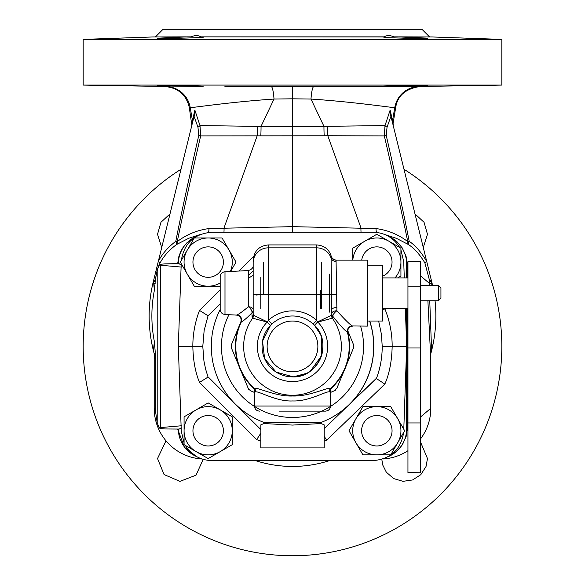 <?xml version="1.0" encoding="UTF-8"?>
<svg xmlns="http://www.w3.org/2000/svg" width="585" height="585" viewBox="0 0 585 585"><rect width="100%" height="100%" fill="white"/><g stroke="black" fill="none" stroke-linecap="round" stroke-linejoin="round"><path stroke-width="0.88" d="M153.409 350.693L154.213 353.779L154.213 408.315A50.749 50.749 0 0 0 201.883 458.969M164.97 428.959L160.078 428.512L159.135 427.693L157.204 422.816L155.215 409.164L154.213 408.315M177.635 429.054L165.343 428.966L178.973 429.054L177.635 429.054L184.472 447.32L196.794 456.695M164.948 428.966L165.343 428.966M154.213 359.088L155.215 351.753L154.403 341.75C151.032 324.565 151.032 307.381 154.403 290.189L155.464 278.76L157.219 269.904L159.135 265.144L181.599 267.082M159.135 427.693L181.599 425.756M389.778 455.956L388.323 456.629A30.449 30.449 0 0 0 406.677 428.688L406.677 308.361M406.677 277.912L406.677 264.149A30.449 30.449 0 0 0 388.323 236.208M196.677 236.208A30.449 30.449 0 0 0 178.323 263.616L181.138 264.661M178.849 429.2L181.174 428.147M178.323 429.222A30.449 30.449 0 0 0 196.677 456.629M361.055 232.238A5.075 0.49 -89 0 1 360.96 227.879L327.797 135.727L384.33 135.925C394.37 179.156 402.173 214.381 407.752 241.59C398.422 234.512 387.855 230.168 376.053 228.567L292.5 226.651L292.5 98.755M429.514 36.862L421.902 29.25L163.098 29.25L155.486 36.862M190.805 36.862C195.119 35.18 198.41 35.18 200.67 36.862L384.33 36.862C386.59 35.18 389.881 35.18 394.195 36.862L432.161 36.965L501.835 39.4L83.165 39.4L152.839 36.965L190.805 36.862M203.192 37.089L202.585 36.965C211.229 37.659 156.444 38.968 157.526 38.215L185.635 36.965L166.696 37.572M399.365 36.965L427.24 38.142M427.467 38.215L404.652 38.215L388.528 37.689L382.414 36.965L202.542 36.862M292.5 86.624L271.243 86.617A25.374 3.305 -90 0 1 274.021 99.055L292.5 98.806L292.5 86.624L420.242 86.492L501.835 85.074L83.165 85.074L83.165 39.4M292.5 98.806L310.979 99.055C351.804 101.702 391.526 107.567 394.751 107.684A25.374 25.14 90 0 1 419.109 86.5L418.911 86.5M271.243 86.617L224.911 86.573M168.041 86.631A25.374 25.14 90 0 0 165.891 86.5L83.165 85.074M427.474 85.666C428.827 85.33 380.608 85.827 381.8 86.222C380.374 86.653 429.105 85.951 427.474 85.666M418.29 85.988L381.8 86.222M203.2 86.222C204.392 85.827 156.173 85.33 157.526 85.666C155.895 85.951 204.626 86.653 203.2 86.222M292.5 232.238L292.5 226.651L208.947 228.567C197.16 230.161 186.593 234.505 177.248 241.59C182.776 214.607 190.578 179.383 200.67 135.925L199.99 125.578L257.707 126.367L323.958 126.353L310.979 99.055A25.374 3.305 90 0 1 313.757 86.617M392.513 120.759C393.252 124.049 393.252 124.049 392.52 120.759L390.151 110.097L385.01 125.578A5.075 1.616 -158.3 0 0 387.043 127.201L386.246 135.501C396.169 178.783 403.825 214.059 409.215 241.327C415.599 245.627 421.441 252.369 426.736 261.553L431.693 281.663A143.362 143.362 0 0 1 432.593 285.524M154.213 353.779L153.387 350.598A143.362 143.362 0 0 1 153.307 281.663L158.264 261.553C162.008 254.095 167.851 247.353 175.785 241.327C181.123 214.286 188.78 179.01 198.754 135.501L200.67 135.925L324.178 135.771A25.374 2.823 86.4 0 1 323.958 126.353L385.01 125.578L384.33 135.925L386.246 135.501M387.043 127.201L390.934 116.298L390.151 110.097M391.818 119.874L391.211 117.395M391.935 120.334L392.498 122.616M392.286 121.775L392.542 122.813A5.075 4.768 -13.8 0 1 392.52 120.759L394.751 107.684L395.65 107.764L393.098 123.347L393.215 125.519M152.839 36.965L185.811 36.862M399.189 36.862L432.161 36.965M260.822 135.771A25.374 2.823 93.6 0 0 261.042 126.353L274.021 99.055C231.835 101.834 193.745 107.56 190.249 107.684L189.357 107.764C186.432 94.88 178.228 87.787 164.758 86.5M198.754 135.501L197.957 127.201A5.075 1.616 -21.7 0 0 199.99 125.578L194.849 110.097L192.487 120.759C191.748 124.049 191.748 124.049 192.48 120.759M197.957 127.201L194.066 116.298L194.849 110.097M223.945 232.238A5.075 0.49 -91 0 0 224.04 227.879L257.203 135.727A25.374 3.415 95.7 0 0 257.707 126.367M324.178 135.771L327.797 135.727A25.374 3.415 84.3 0 1 327.293 126.367M390.934 116.298L426.736 261.553A5.075 0.665 -27.2 0 0 424.878 262.899L429.565 280.595A25.162 21.586 -101.9 0 1 429.551 281.305L429.397 283.352L420.637 275.945M429.565 280.595A5.075 0.768 1.5 0 0 431.518 280.939A29.411 25.469 -103.8 0 1 431.489 281.714L431.101 285.524M391.146 117.146L390.692 115.303M181.014 169.248A209.335 209.335 0 0 0 133.863 482.998A209.335 209.335 0 0 0 451.137 482.998A209.335 209.335 0 0 0 403.986 169.248M423.269 247.477L427.474 234.285L424.045 222.271L415.006 213.942M381.815 459.379L382.714 464.958L386.334 472.212L393.668 478.581L402.985 481.331L412.608 479.956L420.783 474.706L426.034 466.523L427.474 458.552L420.637 442.267M406.334 435.788L405.851 435.752M169.994 213.942L160.955 222.271L157.526 234.285L161.731 247.477M165.986 440.812L157.526 458.552L164.071 474.552L179.939 481.382L196.019 475.174L203.185 459.379M395.46 452.293L400.191 447.481M403.358 442.516L403.745 441.726M405.946 435.342L406.29 433.558M406.173 258.599L405.793 256.859M404.44 252.691L404.14 251.974M400.864 246.248L400.586 245.875M191.697 238.936L189.291 240.742M188.282 241.62L187.185 242.673M181.036 251.579L180.692 252.376M178.951 257.97L178.747 259.075M164.948 263.872L178.323 263.616M165.321 263.872L178.973 263.784A3.298 3.298 179.2 0 1 181.167 264.764M178.973 429.054A3.298 3.298 -179.2 0 0 181.167 428.074M159.135 265.144L160.078 264.318L164.963 263.872M155.464 278.76L158.191 266.987L160.129 262.884C163.705 256.106 169.175 250 176.553 244.53A5.075 1.755 53.5 0 0 175.785 241.327L177.248 241.59A5.075 3.495 -120.6 0 1 176.553 244.53L188.699 238.292L199.909 234.622M193.949 237.554L186.812 242.892L183.134 247.36L181.116 250.753L178.9 256.288L177.635 263.784M155.215 351.753L155.215 409.164M151.595 342.4L153.387 350.598L154.403 341.75M154.403 290.189L153.511 281.714A29.477 25.521 103.8 0 1 153.482 280.939A5.075 0.768 -1.5 0 0 155.303 280.632M155.142 283.528A5.075 0.965 -6.6 0 1 153.709 283.922M193.006 120.59L193.73 117.643M193.876 117.058L194.549 114.331M160.122 262.899A5.075 0.665 27.2 0 0 158.264 261.553L194.066 116.298M208.947 228.567A5.075 1.536 -91 0 1 208.501 232.406M376.053 228.567A5.075 1.536 -89 0 0 376.499 232.406M385.091 234.622L396.389 238.329L408.44 244.537A5.075 3.495 -59.4 0 1 407.752 241.59L409.215 241.327A5.075 1.755 126.5 0 0 408.447 244.53C414.355 248.406 419.833 254.526 424.878 262.899M407.95 265.224L407.401 264.756A16.943 0.804 -91.6 0 1 407.387 264.23L406.012 256.003L402.231 247.908L397.018 241.773L391.029 237.539M429.156 285.524L429.397 283.352A5.075 0.965 -173.4 0 0 431.291 283.922M429.748 300.748L431.613 350.598L430.787 353.779L433.405 342.4M435.05 300.748A143.362 143.362 0 0 1 431.613 350.598M420.637 438.765A50.749 50.749 0 0 0 430.787 408.315L430.787 358.217M427.891 300.748L430.787 359.088M430.787 408.315L420.637 416.893M407.95 427.613L406.677 428.081M383.116 458.969A50.749 50.749 0 0 0 407.95 450.699M388.206 456.695L396.023 451.927L399.336 448.732L402.582 444.417L406.202 436.278L407.387 428.608A16.928 0.768 -88.4 0 1 407.401 428.081L407.401 308.361M407.387 428.608L406.677 428.688M407.401 277.912L407.401 264.756L406.677 264.756L406.677 264.149L407.387 264.23M178.827 434.238L179.215 436.015M180.553 440.132L180.86 440.863M184.136 446.589L184.407 446.955M324.214 436.322L326.649 440.22A99.706 99.691 -0 0 1 324.214 441.075M376.389 378.561L384.85 384.067C389.354 373.837 391.796 361.289 392.162 346.415L382.21 346.415C382.21 357.618 380.272 368.331 376.389 378.561L351.76 402.07A81.293 81.293 0 0 0 369.735 321.048M403.789 429.236L406.677 346.415L392.162 346.415C392.206 333.604 389.764 321.055 384.85 308.77L384.425 308.361M185.357 445.404C191.456 455.137 200.238 460.198 211.711 460.6L373.288 460.6C390.67 459.071 400.784 449.704 403.65 432.498M202.79 346.415L204.15 330.474L208.055 315.776L199.5 310.416C195.024 322.174 192.801 334.181 192.838 346.415C193.13 360.382 195.353 372.389 199.5 382.422L208.055 377.062L205.671 369.347L203.946 361.128L202.79 346.415L178.323 346.415L181.277 431.211L184.07 442.918M260.786 441.075A99.742 99.728 -0 0 1 256.669 439.591L260.786 433.266M324.214 447.913L260.786 447.913L260.873 424.805L263.879 423.547L292.5 425.076L321.121 423.547L324.127 424.805L324.214 425.28L324.214 447.913M348.748 404.974L324.214 428.644M264.245 422.538L320.755 422.538L264.245 422.538A81.198 81.198 0 0 1 220.187 309.494M260.786 429.529L208.552 377.296L260.786 429.529M208.055 377.062L208.552 377.296M208.055 315.776L220.187 303.907M248.362 275.732L253.173 270.921M378.649 321.048L381.471 334.547L382.21 346.415M178.323 346.415L181.211 263.601M399.643 247.433C393.544 237.7 384.762 232.64 373.288 232.238L211.711 232.238C194.33 233.766 184.216 243.133 181.35 260.34M404.286 277.912L403.723 261.627L400.93 249.919M406.677 346.415L405.354 308.361M360.587 326.123A71.048 71.048 0 0 1 286.358 417.2A71.048 71.048 0 0 1 228.925 314.701M253.173 275.381A81.198 81.198 0 0 0 248.362 278.27M369.632 321.048A81.198 81.198 0 0 1 320.755 422.538M346.298 407.343L349.779 403.972M351.673 402.019L348.879 404.849M326.993 425.968L329.75 423.306M332.507 420.644L335.263 417.983M337.201 416.118L338.042 415.299M339.717 413.69L340.836 412.608M343.607 409.939L345.187 408.418M349.815 403.95L375.892 378.787M382.575 310.299L384.85 308.77M353.808 347.227L336.609 388.93M335.285 390.341L330.562 392.447M347.731 330.576L353.749 345.289M248.574 389.2L231.25 347.548M231.192 345.611L231.514 344.477L231.514 348.36M254.438 392.447L249.992 390.531M248.003 388.169L250.746 390.919M231.514 344.477L241.086 321.362M353.486 348.36L353.486 344.477M334.254 390.919L336.997 388.169M347.797 332.207A57.089 57.089 0 0 1 331.578 388.038L332.039 387.606M240.852 322.086A57.089 57.089 0 0 0 240.757 322.298L241.291 322.042A5.075 4.812 67.5 0 0 237.086 314.898C239.17 313.991 242.929 311.271 248.362 306.737L248.362 270.548L224.991 271.776A5.075 5.075 0 0 0 220.187 276.844L220.187 309.428C220.45 312.383 222.051 314.072 224.991 314.496L224.991 271.776M239.755 368.265A57.089 57.089 0 0 0 255.272 389.705L252.888 387.526A5.075 5.075 -25.9 0 1 254.438 391.182L254.95 391.738A5.075 4.951 -46.8 0 0 253.422 388.038L253.173 387.826M240.764 322.276L240.757 322.306A5.075 5.075 93 0 0 236.428 315.096L237.086 314.898M331.827 313.48A5.075 2.713 180 0 1 336.901 310.767C344.346 319.11 349.45 324.17 352.207 325.947L367.351 326.123L367.351 260.149L336.061 260.149L336.901 310.767A5.075 2.143 137.4 0 0 332.931 316.434A5.075 4.746 0 0 1 331.827 313.487L331.827 314.284A5.075 4.739 180 0 0 332.894 317.18A484.468 1.448 93.1 0 0 332.931 316.434C339.805 325.128 344.631 330.393 347.417 332.229L347.841 332.404M332.075 387.562L330.73 388.316C327.936 386.926 309.692 396.593 292.683 395.994C275.923 396.776 257.086 386.956 254.27 388.316L253.422 388.038A57.089 57.089 0 0 1 240.757 322.298A5.075 5.075 -155 0 0 240.757 322.291A5.075 5.075 -155 0 0 239.821 316.646M331.051 389.003L331.578 388.038A57.089 57.089 0 0 0 347.848 332.434A5.075 5.075 -14.2 0 1 347.848 332.419L347.848 332.419A5.075 5.075 -14.2 0 1 350.181 326.825M259.513 411.123C256.435 410.824 254.738 409.127 254.438 406.048L330.562 406.048L330.562 391.182A5.075 5.075 25.6 0 1 332.112 387.526L331.578 388.038A5.075 4.951 -133.2 0 0 330.05 391.738L329.18 391.972C326.722 390.656 309.231 401.61 292.675 400.944C276.361 401.815 258.299 390.692 255.82 391.972L254.95 391.738M331.527 257.166L331.198 256.508L331.095 258.095L331.827 314.284L331.454 315.322L317.743 321.816L314.467 325.333L313.158 324.053A30.449 30.449 0 0 0 271.842 324.053L268.398 320.324L267.257 321.816L253.546 315.322L253.173 314.284L253.173 262.628L253.173 309.787A5.075 4.782 0 0 1 251.916 312.938A5.075 2.494 46.8 0 0 248.362 306.737A5.075 3.057 0 0 1 253.173 309.787M253.173 314.284L253.173 314.284A5.075 4.739 0 0 1 252.106 317.18L251.916 312.938C246.87 317.999 243.331 321.033 241.291 322.042A56.716 56.716 0 0 0 254.27 388.316A5.075 4.885 -100.8 0 1 255.82 391.972M253.546 315.322A5.075 4.936 -72.3 0 1 252.632 318.181L252.106 317.18M332.894 317.18L332.368 318.181L317.852 322.079A35.144 35.144 0 0 1 317.18 371.438A35.144 35.144 0 0 1 267.82 371.438A35.144 35.144 0 0 1 267.148 322.079L270.533 325.333A30.449 30.449 0 0 0 292.01 376.864A30.449 30.449 0 0 0 314.467 325.333L320.441 334.32M271.842 324.053L270.533 325.333L267.155 322.079L252.632 318.181A48.855 48.855 0 0 0 325.041 382.853A48.855 48.855 0 0 0 332.368 318.181A5.075 4.936 -107.7 0 1 331.454 315.322M314.467 325.333L317.845 322.079L316.602 320.324L313.158 324.053C333.903 341.201 318.854 378.773 292.01 376.864M331.585 388.038L332.112 387.533L331.585 388.038A57.089 57.089 0 0 0 347.848 332.434A5.075 5.075 90 0 1 352.762 326.123L352.77 326.116M224.991 314.496L236.428 315.096C240.376 315.973 241.824 318.372 240.757 322.298L240.808 322.181M331.827 309.721L331.827 309.721A5.075 2.208 180 0 1 336.901 307.513M321.677 262.628L321.677 308.741M263.323 262.628L263.323 294.664M260.786 308.741L260.786 277.531M329.18 391.972A5.075 4.885 -79.2 0 1 330.73 388.316A56.716 56.716 0 0 0 347.417 332.229A5.075 4.885 111.6 0 1 352.207 325.947M330.562 391.182L330.05 391.738M330.562 406.048C330.291 409.098 328.594 410.794 325.487 411.123L279.06 411.123M438.399 285.524L440.936 288.061L440.936 298.211L438.399 300.748L438.399 285.524L420.637 285.524M407.95 277.912L382.575 277.912M329.289 274.102L329.289 312.163M320.412 290.672L320.412 308.361M256.976 294.664L256.976 295.937M367.351 265.224L367.351 321.048L382.575 321.048L382.575 265.224L367.351 265.224M420.637 472.563L420.637 261.415L407.95 261.415L407.95 472.76L420.637 472.76L407.95 472.563M382.575 276.186A15.225 15.225 0 0 0 376.828 246.87A15.225 15.225 0 0 0 361.727 260.149M397.639 277.912L400.842 276.061A27.787 27.787 0 0 0 400.93 275.908L400.93 248.274A27.787 27.787 0 0 0 400.842 248.128L376.916 234.307A27.787 27.787 0 0 0 376.74 234.307L364.777 241.217A24.102 24.102 0 0 0 352.799 260.149M395.014 277.912A24.102 24.102 0 0 0 364.777 241.217L352.806 248.128A27.787 27.787 0 0 0 352.718 248.274L352.718 260.149M392.052 430.743A15.225 15.225 0 0 0 369.215 417.558A15.225 15.225 0 0 0 369.215 443.927A15.225 15.225 0 0 0 392.052 430.743M390.795 454.764L404.608 430.831A27.787 27.787 0 0 0 404.608 430.655L397.705 418.692A24.102 24.102 0 0 0 355.951 418.692A24.102 24.102 0 0 0 376.828 454.852A24.102 24.102 0 0 0 397.705 418.692L390.795 406.729A27.787 27.787 0 0 0 390.641 406.641L363.007 406.641A27.787 27.787 0 0 0 362.861 406.729L349.04 430.655A27.787 27.787 0 0 0 349.04 430.831L362.861 454.764A27.787 27.787 0 0 0 363.007 454.852L390.641 454.852A27.787 27.787 0 0 0 390.795 454.764M208.172 445.967A15.225 15.225 0 0 0 221.357 423.13A15.225 15.225 0 0 0 194.988 423.13A15.225 15.225 0 0 0 208.172 445.967M184.158 444.71L208.084 458.53A27.787 27.787 0 0 0 208.26 458.53L220.223 451.62A24.102 24.102 0 0 0 220.223 409.873A24.102 24.102 0 0 0 184.07 430.743A24.102 24.102 0 0 0 220.223 451.62L232.194 444.71A27.787 27.787 0 0 0 232.282 444.563L232.282 416.929A27.787 27.787 0 0 0 232.194 416.776L208.26 402.963A27.787 27.787 0 0 0 208.084 402.963L184.158 416.776A27.787 27.787 0 0 0 184.07 416.929L184.07 444.563A27.787 27.787 0 0 0 184.158 444.71M192.948 262.095A15.225 15.225 0 0 0 215.785 275.279A15.225 15.225 0 0 0 215.785 248.91A15.225 15.225 0 0 0 192.948 262.095M230.585 271.484L235.96 262.182A27.787 27.787 0 0 0 235.96 262.007L222.139 238.073A27.787 27.787 0 0 0 221.993 237.985L194.359 237.985A27.787 27.787 0 0 0 194.205 238.073L180.392 262.007A27.787 27.787 0 0 0 180.392 262.182L187.295 274.146A24.102 24.102 0 0 0 220.187 282.994M230.373 271.491A24.102 24.102 0 0 0 208.172 237.985A24.102 24.102 0 0 0 187.295 274.146L194.205 286.109A27.787 27.787 0 0 0 194.359 286.197L220.187 286.197M157.204 422.816L157.204 270.014M160.078 428.512A1.265 1.09 90 0 0 160.349 427.679L160.349 265.159A1.265 1.09 -90 0 0 160.078 264.318M178.908 429.046A3.298 2.845 90 0 0 181.153 427.525M165.891 86.5A25.374 25.14 -89.9 0 1 190.249 107.684L192.487 120.759A5.075 4.768 -166.2 0 1 192.458 122.791M431.693 281.663L431.489 281.714A5.075 0.834 -177.1 0 1 429.551 281.305M329.516 460.6A120.027 120.027 0 0 1 255.484 460.6M178.908 263.791A3.298 2.845 -90 0 1 181.153 265.312M153.307 281.663L153.511 281.714A5.075 0.834 -2.9 0 0 155.259 281.363M326.649 440.22L384.85 384.067M199.5 382.422L256.669 439.591M253.685 256.23L238.87 271.045M220.187 289.729L199.5 310.416M333.998 259.703L331.629 257.422M253.415 388.038L252.888 387.533L253.415 388.038A57.089 57.089 0 0 1 240.757 322.298M253.173 294.664L316.602 294.664L316.602 320.324A35.524 35.524 0 0 0 268.398 320.324L268.398 244.925C259.148 245.824 254.073 250.899 253.173 260.149M292.098 371.789A25.374 25.374 0 0 0 314.671 334.086A25.374 25.374 0 0 0 270.731 333.384A25.374 25.374 0 0 0 292.098 371.789M336.55 294.46L316.602 294.664L316.602 247.843L268.398 247.843A15.225 14.786 0 0 0 253.173 262.628M335.922 261.458A5.075 4.87 177.2 0 1 331.095 258.095A15.225 14.786 0 0 0 316.602 247.843L316.602 244.925L268.398 244.925M331.198 256.508A5.075 5.075 -90 0 0 336.061 260.149C332.945 259.433 331.432 258.424 331.512 257.129L331.622 257.656C329.713 249.766 324.704 245.517 316.602 244.925M420.637 422.948L407.95 422.948M420.637 286.789L407.95 286.789M420.637 347.987L407.95 347.987M392.82 123.925L393.083 124.993M395.65 107.764C397.354 95.743 405.559 88.649 420.242 86.492M501.835 85.074L501.835 39.4M189.35 107.764L191.829 125.373M191.946 124.89L192.092 124.291M191.917 125L192.18 123.925M406.202 434.077L405.793 435.971M404.579 439.803L404.301 440.498M395.731 452.073L395.182 452.512M391.965 454.75L390.158 455.759M248.362 270.548C251.733 269.458 253.334 267.769 253.173 265.48M352.762 326.123C349.106 326.635 347.468 328.733 347.848 332.419L347.804 332.265M321.582 337.391L321.392 356.031L310.394 371.051M306.759 373.318L293.209 376.857L276.142 372.104L264.632 358.678L262.519 341.128L270.533 325.333M252.888 387.533L253.905 388.923M254.438 406.048L254.438 391.182M420.637 300.748L438.399 300.748M382.575 308.361L407.95 308.361"/></g></svg>
